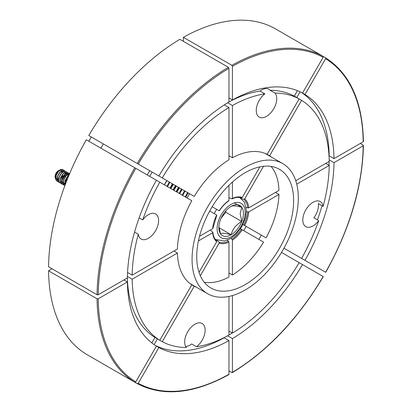 <?xml version="1.0" encoding="UTF-8"?>
<svg xmlns="http://www.w3.org/2000/svg" width="412" height="412" viewBox="0 0 412 412"><rect width="100%" height="100%" fill="white"/><g stroke="black" fill="none" stroke-linecap="round" stroke-linejoin="round"><path stroke-width="0.62" d="M158.754 175.914L157.837 175.388M264.859 93.838L260.029 91.052A14.477 8.358 -60 0 1 261.666 89.955A14.477 8.358 -60 0 1 268.907 89.234A14.477 8.358 -60 0 1 270.174 90.29L275.005 93.076A14.477 8.358 120 0 1 275.525 104.916A14.477 8.358 120 0 1 266.497 116.38A14.477 8.358 120 0 1 259.256 117.101A14.477 8.358 120 0 1 256.753 106.553A14.477 8.358 120 0 1 264.859 93.838A139.359 80.458 120 0 0 232.435 105.518L232.435 157.765L228.959 155.762M148.372 238.311A14.477 8.358 120 0 0 157.827 225.555A14.477 8.358 120 0 0 155.607 213.952A14.477 8.358 120 0 0 148.372 214.667A14.477 8.358 120 0 0 142.676 219.951A139.359 80.458 120 0 1 159.799 182.197L191.796 200.67A75.391 43.528 120 0 0 177.418 249.049L132.17 275.17A139.359 80.458 120 0 1 138.267 234.217A14.477 8.358 120 0 0 141.131 239.027A14.477 8.358 120 0 0 148.372 238.311M323.132 206.371L318.301 203.585A14.477 8.358 -60 0 1 313.892 217.845L318.718 220.636A14.477 8.358 120 0 1 313.027 225.915A14.477 8.358 120 0 1 305.786 226.636A14.477 8.358 120 0 1 303.572 215.033A14.477 8.358 120 0 1 313.027 202.277A14.477 8.358 120 0 1 320.263 201.561A14.477 8.358 120 0 1 323.132 206.371A139.359 80.458 120 0 0 329.224 165.418L325.748 163.41M173.941 251.052L177.418 253.061A75.391 43.528 120 0 0 191.796 284.836L194.253 286.258L162.261 341.672A139.359 80.458 120 0 0 186.394 347.512A14.477 8.358 -60 0 1 185.874 335.672A14.477 8.358 -60 0 1 194.902 324.203A14.477 8.358 -60 0 1 202.143 323.487A14.477 8.358 -60 0 1 204.646 334.034A14.477 8.358 -60 0 1 196.539 346.75L191.714 343.958A14.477 8.358 -60 0 1 190.071 345.06A14.477 8.358 -60 0 1 185.663 346.451M100.868 148.176A142.882 82.493 -60 0 1 103.324 143.917M91.351 137A142.882 82.493 120 0 0 88.894 141.259M184.519 190.792L184.185 190.602L184.519 190.792L182.228 195.149M183.376 41.329L183.376 37.317L231.858 65.302A188.202 108.66 -60 0 1 322.982 56.279L325.439 57.695L325.609 58.741L304.983 94.466L302.526 93.045A146.136 84.372 120 0 0 232.435 99.987L228.959 97.979M302.526 93.045L323.152 57.325L322.982 56.279L274.5 28.289A188.202 108.66 120 0 0 183.376 37.317M179.9 39.32A188.202 108.66 120 0 0 88.776 135.517L137.258 163.507A188.202 108.66 -60 0 1 228.382 67.31L179.9 39.32M159.799 182.197L86.319 139.776A188.202 108.66 120 0 0 48.575 266.785L97.052 294.776L98.21 294.776L127.38 277.935A139.359 80.458 120 0 0 154.974 337.469L159.799 340.255A139.359 80.458 120 0 1 132.17 279.187L177.418 253.061M295.759 180.724L329.224 161.401A139.359 80.458 120 0 0 301.599 100.332L294.312 96.125A139.359 80.458 120 0 0 270.174 90.29M294.312 96.125L297.459 90.676M260.029 91.052A139.359 80.458 120 0 0 228.959 101.991A146.136 84.372 120 0 0 158.872 175.986L137.258 163.507M162.261 177.943L194.253 196.411A75.391 43.528 120 0 1 228.959 159.774L228.959 107.527A139.359 80.458 120 0 0 162.261 177.943L154.042 173.195M301.599 100.332L269.603 155.751L267.146 154.33L299.138 98.911A139.359 80.458 120 0 0 275.005 93.076M267.146 154.33A75.391 43.528 120 0 0 232.435 157.765M149.726 176.382A46.757 26.996 -60 0 1 152.183 172.123L156.653 174.703M323.152 57.325A187.378 108.186 120 0 0 232.435 66.306L232.435 99.987M228.382 67.31L228.959 68.315L228.959 101.996M156.411 180.245A146.136 84.372 120 0 0 127.38 277.935M123.904 279.944L127.38 281.952A146.136 84.372 120 0 0 156.411 346.121L135.79 381.847L134.801 382.223L86.319 354.232A188.202 108.66 120 0 1 48.575 270.802L52.051 268.794M134.801 382.223A188.202 108.66 -60 0 1 97.052 298.793L48.575 270.802M227.615 335.806L232.435 338.592L232.435 372.273L231.858 372.608L228.959 370.934M228.789 374.657C193.552 393.954 163.044 396.952 137.268 383.644L88.776 355.649M259.921 166.845L242.235 197.472L241.355 197.894L240.654 197.672M232.435 182.032L232.435 198.44A25.652 14.811 -60 0 1 242.235 197.472M228.959 185.297L228.959 200.448L228.48 200.835M212.17 206.757L219.158 210.795A25.652 14.811 -60 0 1 228.959 200.448M209.713 211.016L216.63 215.007M212.736 228.104L212.643 228.712L199.521 236.287M189.427 193.625L166.875 180.605A17.479 10.094 120 0 0 164.419 184.864M231.961 198.826L232.435 198.44L231.961 198.826L228.959 197.708M232.435 66.306L231.858 65.302M151.827 342.918L154.974 337.469M228.959 334.987A146.136 84.372 120 0 0 232.219 332.932M154.119 344.617L157.43 338.885L162.261 341.672M155.257 345.385A146.136 84.372 120 0 0 224.133 337.809L224.133 337.619M228.959 107.527L224.349 104.864M139.122 217.897L142.676 219.951M191.796 284.836L159.799 340.255M232.435 295.558L232.435 333.061A139.359 80.458 120 0 0 299.138 262.645L322.982 276.411M281.494 252.458L299.138 262.645M196.539 346.75A139.359 80.458 120 0 0 228.959 335.069L228.959 296.424M194.253 286.258A75.391 43.528 120 0 0 196.349 287.195M127.411 276.437L132.17 279.187M228.959 331.052L232.435 333.061M127.38 281.952L98.21 298.793A187.378 108.186 120 0 0 135.79 381.847M232.435 338.592A146.136 84.372 120 0 0 302.526 264.602M158.872 347.543L138.247 383.263A187.378 108.186 120 0 0 228.959 374.281L228.959 340.6A146.136 84.372 120 0 1 158.872 347.543L156.411 346.121M224.133 337.809L228.959 340.6M216.089 240.227L216.63 240.721L216.702 241.7L199.022 272.327M216.702 241.7A25.652 14.811 -60 0 1 212.643 232.723L198.43 240.932M242.235 229.793A25.652 14.811 -60 0 1 232.435 240.139L232.435 275.01A68.289 39.423 120 0 0 263.592 242.122L240.49 228.784M204.223 282.205A68.289 39.423 120 0 0 228.959 277.019L228.959 242.148A25.652 14.811 -60 0 1 219.158 243.116L200.33 275.731M228.959 273.002L232.435 275.01M190.668 284.053A75.391 43.528 120 0 0 191.518 284.409M210.269 230.081L212.736 232.116L212.643 232.723L212.736 232.116M230.916 238.383L231.961 239.202A24.849 14.343 120 0 0 241.355 229.283M227.228 240.227L228.48 241.211L228.959 242.148M217.124 240.356L219.086 242.138A24.849 14.343 120 0 0 228.48 241.211M97.052 298.793L98.21 298.793M231.858 372.608L232.435 372.273A187.378 108.186 120 0 0 323.152 276.509M137.258 383.639L138.247 383.263M228.382 374.616L228.959 374.281M232.435 240.139L231.961 239.202M219.158 243.116L219.086 242.138M296.769 97.546L300.08 91.814M329.023 155.942L329.188 155.849A146.136 84.372 120 0 0 301.311 92.412M271.462 157.09A75.391 43.528 120 0 0 269.603 155.751M127.56 272.507L132.17 275.17M138.267 234.217L134.554 232.074M363.183 141.125L363.183 141.795L334.019 158.635A146.136 84.372 120 0 0 304.983 94.466M360.289 143.469L363.183 145.142L363.183 145.812L334.019 162.652L329.193 159.866M334.019 158.635L329.188 155.849M263.526 166.273L244.697 198.888A25.652 14.811 -60 0 1 248.755 207.859L278.955 190.426A68.289 39.423 120 0 0 271.081 166.407M266.636 154.304A75.391 43.528 120 0 0 265.9 153.743M248.755 207.859L247.705 207.916L246.227 207.318M247.705 207.916A24.849 14.343 120 0 0 243.811 199.315L241.288 198.507M363.425 141.46C362.524 101.29 349.865 73.372 325.449 57.706L325.439 57.695M243.811 199.315L244.697 198.888M325.439 272.157L296.769 255.6M317.451 219.9A146.136 84.372 120 0 0 322.014 205.727M329.008 165.289A146.136 84.372 120 0 0 329.157 161.442M232.435 105.518L227.676 102.773M283.95 248.199L301.599 258.391A139.359 80.458 120 0 0 318.718 220.636M329.224 165.418L296.748 184.169M246.191 226.399A142.882 82.493 -60 0 1 243.729 230.658M304.983 260.343A146.136 84.372 120 0 0 334.019 162.652M244.697 225.534L266.049 237.863A68.289 39.423 120 0 0 278.955 194.443L248.755 211.876A25.652 14.811 -60 0 1 244.697 225.534L243.811 225.024A24.849 14.343 120 0 0 247.705 211.933L246.474 211.433M261.223 235.077L261.342 235.149A68.531 39.567 120 0 1 258.885 239.408M278.955 194.443L275.479 192.435M242.946 224.525L243.811 225.024M325.609 272.255A187.378 108.186 120 0 0 363.183 145.812L363.183 145.142M247.705 211.933L248.755 211.876M182.701 195.422L185.081 191.117M185.745 197.178L188.124 192.873M188.624 193.161L189.561 193.707M152.183 172.123L166.875 180.605M55.867 179.756L55.054 176.563A4.841 2.796 -60 0 1 55.44 174.518A4.841 2.796 -60 0 1 58.473 170.635L59.735 170.043M58.659 170.537A4.841 2.796 -60 0 1 59.452 170.238M59.895 170.171A4.841 2.796 -60 0 1 60.358 170.202M60.703 170.305A4.841 2.796 -60 0 1 61.388 170.836M61.646 171.274A4.841 2.796 -60 0 1 61.893 172.479M55.054 177.268L55.496 174.817L58.844 170.424M60.25 169.96L61.733 170.645L60.502 170.192L59.508 170.444M58.684 178.411A4.841 2.796 -60 0 1 57.598 178.916M57.067 179.004A4.841 2.796 -60 0 1 56.444 178.942M56.289 178.89A4.841 2.796 -60 0 1 55.759 178.561M55.558 178.339A4.841 2.796 -60 0 1 55.064 176.887M62.161 172.025L61.98 171.201M61.666 170.681L61.311 170.388M58.216 171.356L55.96 175.321M62.351 172.098L62.114 171.186M62.052 171.073L61.857 170.789M59.925 172.345L62.212 171.181L63.021 171.377L62.021 171.073L61.033 171.32M59.735 172.237L57.484 176.202M64.689 176.418L65.204 174.394M65.214 173.993L65.019 172.958M64.705 172.437L64.349 172.144M61.254 173.112L59.004 177.078M64.88 176.527L65.405 174.266M65.39 173.854L65.153 172.942M66.734 174.873L66.538 173.833M66.229 173.318L65.065 172.829L64.071 173.076M62.779 173.988L60.523 177.958M66.914 174.734L66.677 173.818M66.615 173.704L66.42 173.426M66.28 173.287L65.869 173.019M64.488 174.976L66.775 173.818L67.583 174.008L66.584 173.704L65.596 173.957M64.298 174.868L62.047 178.834M68.912 174.776L67.115 174.832M65.817 175.744L63.566 179.714M69.103 174.889L68.299 174.693L66.008 175.857M67.341 176.624L65.086 180.59M68.711 175.878L67.532 176.733M55.78 177.175L56.017 178.35L57.129 179.642M57.989 179.864L58.586 179.828M60.559 178.926L63.165 175.538M56.15 175.435L56.207 178.458L57.016 179.581M58.061 179.962L58.592 179.962M60.533 179.189L63.355 175.651M57.299 178.056L57.536 179.225L58.648 180.528L57.726 179.338L57.675 176.31M61.573 182.217L60.77 181.095L60.713 178.066M62.552 182.495L63.149 182.459M65.122 181.558L67.728 178.175M62.624 182.598L63.154 182.593M65.096 181.821L67.187 179.653M61.862 180.688L62.099 181.862L63.211 183.155L62.289 181.97L62.238 178.947M63.396 183.237L63.953 183.366M64.076 183.376L64.669 183.34M65.184 183.216L65.92 182.897M63.381 181.568L63.618 182.737L64.617 183.973M64.9 182.444L65.431 184.185M65.276 180.703L65.482 184.056M68.84 175.564L67.743 176.506L65.261 180.75L65.127 184.993M68.974 175.239L67.558 176.393L65.07 180.641L65.055 185.184L64.184 185.158M69.551 173.859L66.224 175.625L63.742 179.874L63.628 184.174L64.777 185.673M69.592 173.761L66.033 175.517L63.551 179.766L63.438 184.066L64.679 185.621M69.602 173.735L67.99 172.978L64.705 174.75L62.222 178.993L62.109 183.299L63.35 184.854L64.071 185.132M68.943 173.184L67.8 172.87L64.514 174.637L62.032 178.885L61.918 183.185L63.16 184.746L63.999 185.045M68.65 175.455L68.67 174.724M68.665 174.667L68.588 174.024M68.552 173.864L68.171 172.983M68.104 172.886L66.471 172.103L63.185 173.869L60.698 178.118L60.585 182.418L61.826 183.973L62.552 184.257M67.846 177.752L68.104 177.042M68.433 175.594L68.48 174.698M68.48 174.616L68.428 174.08M68.397 173.916L68.047 172.978M67.98 172.875L66.28 171.989L62.995 173.761L60.507 178.01L60.399 182.31L61.64 183.865L62.475 184.169M67.13 174.575L67.146 173.849M67.146 173.787L67.063 173.148M67.027 172.988L66.651 172.108M66.584 172.005L64.952 171.222L61.661 172.994L59.179 177.237L59.065 181.543L60.306 183.098L61.033 183.376M65.905 171.428L64.761 171.114L61.47 172.88L58.988 177.129L58.875 181.429L60.214 183.041M65.251 175.394L65.544 174.188M65.06 171.129L63.427 170.347L60.142 172.113L57.659 176.362L57.546 180.662L58.787 182.217L59.513 182.501M62.753 179.23L65.06 175.285M64.38 170.553L63.242 170.233L59.951 172.005L57.469 176.254L57.356 180.554L58.695 182.161M62.665 184.277L63.536 184.308M62.593 184.185L63.484 184.179M63.623 184.159L64.509 183.907M64.875 183.742L65.137 183.613M65.266 183.541L65.807 183.201M63.541 170.249L61.908 169.466L58.622 171.238L56.135 175.481L56.027 179.787L57.268 181.342L57.989 181.62M63.505 170.249A6.453 3.723 120 0 0 62.84 169.656A6.453 3.723 120 0 0 61.718 169.358C59.261 169.723 57.34 171.727 55.944 175.373L55.836 179.673L57.077 181.234L57.912 181.532M63.577 170.347A6.453 3.723 120 0 1 63.963 171.15L63.608 170.352M187.681 192.62L185.364 196.957M184.643 190.864L182.32 195.2M181.98 189.324L179.663 193.666M181.599 189.108L179.282 193.444M178.937 187.568L176.619 191.91M178.556 187.352L176.238 191.688M175.898 185.812L173.576 190.153M175.517 185.596L173.2 189.932M172.855 184.056L170.537 188.397M172.474 183.84L170.156 188.176M169.811 182.3L167.493 186.641M169.43 182.083L167.112 186.42M164.96 183.773L164.455 184.885M180.235 192.419L182.037 189.36M174.152 188.907L175.955 185.848M171.109 187.151L172.916 184.092M165.052 183.603L166.628 180.966M169.311 182.011L167.02 186.368M172.355 183.767L170.063 188.124M175.394 185.524L173.102 189.881M178.437 187.28L176.145 191.637M181.481 189.036L179.189 193.393M187.563 192.548L185.271 196.905M164.712 184.303L166.953 180.652M170.795 187.815L173.035 184.164M170.789 188.542L173.416 184.38M173.838 189.572L176.073 185.92M173.833 190.298L176.454 186.136M176.877 191.328L179.117 187.676M176.872 192.054L179.498 187.893M179.92 193.084L182.161 189.432M243.446 213.457A17.386 10.037 120 0 0 241.798 207.313A17.386 10.037 120 0 0 231.153 206.361A17.386 10.037 120 0 0 220.508 219.606A17.386 10.037 120 0 0 218.86 227.656A17.386 10.037 120 0 0 220.508 233.8A17.386 10.037 120 0 0 231.153 234.752A17.386 10.037 120 0 0 241.798 221.507A17.386 10.037 120 0 0 243.446 213.457M218.89 226.667L220.508 233.8C221.877 232.873 225.426 233.192 231.153 234.752C232.523 229.134 236.076 224.72 241.798 221.507L240.155 213.457L241.798 207.313C236.138 205.758 232.584 205.444 231.153 206.361M221.12 218.149L225.833 212.288L225.833 210.836M218.988 227.728L231.153 234.752M225.833 212.288L241.798 221.507M234.237 202.946L241.798 207.313M245.186 284.615A68.531 39.567 120 0 0 289.955 224.221A68.531 39.567 120 0 0 279.449 169.306A68.531 39.567 120 0 0 245.186 172.7A68.531 39.567 120 0 0 200.412 233.094A68.531 39.567 120 0 0 210.918 288.009A68.531 39.567 120 0 0 245.186 284.615M245.186 167.323A75.118 43.368 120 0 0 196.112 233.516A75.118 43.368 120 0 0 207.627 293.71A75.118 43.368 120 0 0 245.186 289.991A75.118 43.368 120 0 0 294.256 223.798A75.118 43.368 120 0 0 282.74 163.605A75.118 43.368 120 0 0 245.186 167.323M189.561 193.702A75.118 43.368 120 0 0 187.105 197.961M149.726 170.707A50.125 28.938 120 0 0 147.269 174.961M228.959 68.315A187.378 108.186 120 0 0 138.247 164.074M135.79 168.333A187.378 108.186 120 0 0 98.21 294.776M97.052 294.776A188.202 108.66 -60 0 1 134.801 167.761M212.643 228.712A25.652 14.811 -60 0 1 216.702 215.049M241.355 197.894A24.849 14.343 120 0 0 240.999 197.775C238.491 196.977 235.571 197.327 232.244 198.831M212.886 232.363C213.246 235.999 214.4 238.703 216.346 240.474A24.849 14.343 120 0 0 216.63 240.721M363.183 141.795A187.378 108.186 120 0 0 325.609 58.741M217.103 228.67A19.874 11.474 -60 0 1 231.153 204.331A19.874 11.474 -60 0 1 245.207 212.443A19.874 11.474 -60 0 1 231.153 236.782A19.874 11.474 -60 0 1 217.103 228.67M214.225 213.622A24.164 13.951 -60 0 1 216.686 209.363M210.481 230.251A24.164 13.951 -60 0 1 210.455 229.973M228.809 200.814C225.261 203.291 222.089 206.644 219.292 210.867M216.836 215.126L212.886 228.397M323.281 276.586C297.783 319.243 267.445 351.261 232.27 372.644M325.743 272.327C349.932 228.918 362.493 186.636 363.425 145.477M215.358 239.403L224.349 241.041L230.596 238.579L235.963 234.335L241.777 226.708L245.506 217.768L246.484 210.661L244.522 202.261L239.578 197.451M207.627 293.71L189.937 283.497M282.74 163.605L265.05 153.393"/></g></svg>
